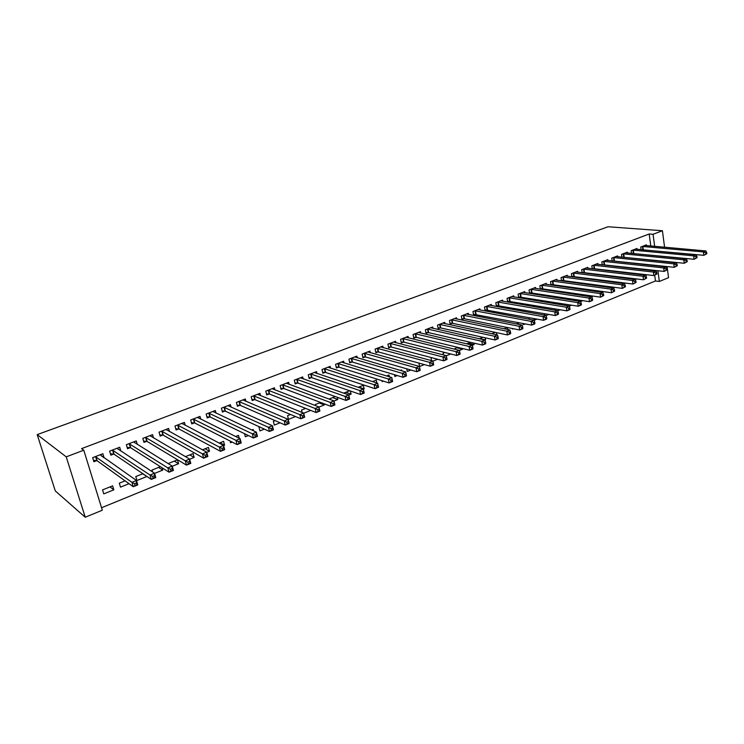 <?xml version="1.0" encoding="UTF-8"?>
<svg xmlns="http://www.w3.org/2000/svg" width="744" height="744" viewBox="0 0 744 744"><rect width="100%" height="100%" fill="white"/><g stroke="black" fill="none" stroke-linecap="round" stroke-linejoin="round"><path stroke-width="1.12" d="M101.556 507.743L655.483 280.972L659.333 281.455L657.901 270.704M102.319 510.217L85.235 517.238L55.289 490.928L37.2 434.617L607.969 226.762L662.42 230.733L653.055 234.286L649.177 233.988L81.58 448.632L83.774 450.204L102.319 510.217M667.089 266.538L668.54 277.679L659.333 281.455M129.037 483.693L120.491 487.143L119.291 483.181L125.085 480.856M120.826 451.059L119.691 447.265L109.628 451.134L110.847 455.17L113.572 454.119M158.574 467.418L162.759 470.096L162.09 467.771M162.759 470.096L154.557 473.407M152.576 471.975L152.018 470.05L160.388 466.693M153.515 437.937L152.557 434.636L142.811 438.383L143.964 442.373L146.605 441.35M189.757 454.909L194.138 457.439L193.068 453.58L185.433 456.639M194.138 457.439L189.655 459.243M185.237 425.308L184.419 422.387L174.97 426.024L176.077 429.967L178.625 428.981M220.01 442.764L224.586 445.163L223.563 441.341L219.164 443.108M224.586 445.163L223.591 445.563M216.02 413.125L215.323 410.511L206.153 414.036L207.204 417.933L209.687 416.975M253.509 430.813L253.165 429.465L251.816 430.013M248.403 435.556L245.362 436.774L244.562 433.696M245.92 401.342L245.315 398.989L236.415 402.411L237.41 406.261L239.819 405.331M280.06 422.787L274.313 425.103L273.373 421.364L275.159 420.639M274.954 389.94L274.424 387.801L265.775 391.121L266.733 394.934L269.068 394.022M302.12 412.464L301.534 410.056L305.663 408.409L310.713 410.409L303.71 413.246M303.161 378.891L302.696 376.929L294.298 380.156L295.21 383.923L297.479 383.048M332.596 397.594L337.804 399.491L337.302 397.296M337.804 399.491L334 401.025M335.228 396.543L328.988 399.044M330.578 368.178L330.159 366.374L322.003 369.508L322.877 373.237L325.082 372.381M358.813 387.085L364.151 388.87L363.351 385.262L358.199 387.326M364.151 388.87L363.36 389.186M357.232 357.78L356.86 356.116L348.927 359.166L349.754 362.849L351.903 362.021M389.41 376.836L389.01 374.967L386.527 375.962M383.346 381.123L382.156 381.607L381.96 380.696M383.16 347.69L382.825 346.137L375.106 349.103L375.897 352.74L377.98 351.94M410.883 370.019L407.293 371.47L406.745 368.829M408.372 337.878L408.075 336.428L400.57 339.32L401.323 342.919L403.35 342.138M437.621 359.24L432.934 361.128M431.557 360.635L431.055 358.097L431.939 357.743M432.924 328.337L432.655 326.988L425.354 329.797L426.07 333.358L428.042 332.596M456.807 347.764L462.601 349.168L462.47 348.499M462.601 349.168L459.346 350.48M455.049 349.299L454.9 348.527L457.783 347.374M456.816 319.064L456.574 317.79L449.469 320.524L450.148 324.049L452.073 323.305M479.731 338.567L485.609 339.887L485.228 337.804M485.609 339.887L484.986 340.138M482.903 337.292L479.303 338.734M480.094 310.034L479.871 308.834L472.952 311.504L473.603 314.991L475.472 314.266M507.808 329.536L507.445 327.518M507.324 327.49L504.125 328.783M502.767 301.246L502.572 300.111L495.82 302.706L496.443 306.156L498.266 305.459M529.43 319.316L529.319 318.664L528.259 319.092M525.32 323.873L523.395 324.644L523.19 323.454M524.873 292.68L524.687 291.611L518.112 294.14L518.707 297.553L520.484 296.875M548.821 314.387L545.984 315.54M544.738 315.196L544.478 313.615M546.412 284.338L546.245 283.325L539.837 285.789L540.404 289.174L542.134 288.505M571.699 305.161L569.207 306.165M565.477 305.44L565.505 304.157M567.421 276.21L567.272 275.252L561.023 277.651L561.534 280.879M563.245 280.339L561.785 280.907M586.021 295.917L592.28 296.865L592.131 295.917M592.28 296.865L591.796 297.061M585.742 296.028L587.695 295.247M587.918 268.277L587.779 267.366L581.678 269.709L582.152 272.778M583.835 272.388L582.664 272.834M611.921 287.826L611.782 286.924M609.308 286.579L607.671 287.24M607.913 260.549L607.792 259.675L601.84 261.962L602.268 264.883M603.933 264.622L603.04 264.966M631.089 278.926L630.986 278.209M626.253 283.157L625.602 283.073M630.354 278.135L629.015 278.665M627.434 252.997L627.322 252.169L621.51 254.402L621.91 257.182M623.546 257.043L622.905 257.284M647.085 274.759L645.69 275.317M644.555 275.075L644.471 274.443M646.49 245.632L646.387 244.841L640.714 247.027L641.077 249.677M655.483 280.972L654.711 275.233M654.125 270.816L654.05 270.267M653.409 265.515L653.344 265.041M650.795 246.022L649.177 233.988M637.022 249.296L636.911 248.487L631.172 250.691L631.544 253.406M633.172 253.323L632.67 253.518M640.519 274.592L640.445 274.08L639.487 274.471M636.734 278.935L635.209 279.549L635.088 278.73M617.734 256.745L617.613 255.899L611.735 258.159L612.145 261.005M613.8 260.809L613.037 261.107M621.556 283.343L621.445 282.534M619.901 282.329L618.413 282.925M597.981 264.39L597.841 263.497L591.824 265.813L592.271 268.798M593.945 268.482L592.912 268.882M602.166 292.383L602.017 291.378M598.567 290.885L596.781 291.602M577.735 272.22L577.586 271.281L571.411 273.653L571.913 276.796M573.605 276.34L572.294 276.852M575.977 299.953L582.143 300.529M582.199 300.929L580.58 301.58M575.67 300.697L575.577 300.111L576.674 299.674M556.986 280.246L556.828 279.26L550.495 281.697L551.034 285.008M552.755 284.394L551.146 285.017M560.334 309.746L557.674 310.815M555.173 310.276L554.931 308.825M535.708 288.486L535.541 287.444L529.04 289.937L529.626 293.341L531.374 292.662M537.149 319.092L534.201 320.283L533.894 318.488M513.89 296.93L513.704 295.833L507.036 298.4L507.65 301.832L509.445 301.134M518.68 324.375L518.447 323.036L516.28 323.9M513.314 328.709L512.458 329.053L512.356 328.513M491.505 305.607L491.3 304.445L484.465 307.077L485.097 310.546L486.948 309.829M496.797 334.791L496.406 332.615M495.206 332.354L491.803 333.721M468.534 314.517L468.302 313.289L461.289 315.986L461.95 319.492L463.847 318.757M468.348 343.133L474.179 344.491L473.919 343.105M474.179 344.491L472.263 345.272M470.431 342.296L466.627 343.821M444.949 323.668L444.698 322.357L437.491 325.128L438.188 328.671L440.141 327.918M450.697 353.967L446.233 355.762M443.377 354.907L443.052 353.279L444.949 352.517M420.732 333.079L420.444 331.675L413.05 334.521L413.785 338.102L415.784 337.33M424.35 364.588L419.607 366.504L418.909 363.091M395.854 342.752L395.538 341.254L387.931 344.174L388.703 347.792L390.758 347.002M401.76 370.81L401.574 369.926L400.384 370.4M397.222 375.534L394.813 376.501L394.432 374.697M370.279 352.703L369.935 351.094L362.114 354.098L362.923 357.762L365.034 356.943M376.91 383.021L376.269 380.082L372.474 381.598M343.998 362.942L343.607 361.212L335.563 364.3L336.409 368.001L338.585 367.164M345.793 392.302L351.075 394.143L350.359 390.981M351.075 394.143L348.797 395.064M349.671 390.749L343.7 393.139M316.972 373.497L316.526 371.619L308.248 374.799L309.141 378.538L311.373 377.682M319.223 402.969L324.356 404.922L324.086 403.769M324.356 404.922L318.981 407.089M315.586 405.647L315.317 404.531L320.562 402.43M289.165 384.378L288.663 382.323L280.144 385.597L281.074 389.391L283.38 388.498M295.517 416.556L288.477 419.393L287.556 415.673L290.532 414.473M260.539 395.594L259.972 393.353L251.202 396.719L252.188 400.551L254.55 399.64M264.353 429.121L259.944 430.897L258.986 427.13L259.554 426.907M231.086 407.182L230.435 404.708L221.396 408.177L222.428 412.055L224.865 411.107M239.252 438.309L238.48 435.361L235.625 436.505M232.184 442.094L230.566 442.745L230.11 441.034M200.74 419.16L199.997 416.408L190.678 419.988L191.757 423.903L194.277 422.936M205 448.79L209.473 451.255L208.432 447.414L202.442 449.822M209.473 451.255L206.767 452.343M169.493 431.567L168.618 428.46L159.011 432.152L160.146 436.124L162.741 435.119M174.282 461.113L178.569 463.717L177.472 459.839L168.135 463.586M178.569 463.717L172.255 466.265M137.296 444.438L136.254 440.904L126.35 444.707L127.54 448.725L130.219 447.683M142.625 473.816L146.596 476.216M146.698 476.569L136.942 480.503L135.78 476.56L142.885 473.714M101.324 455.839L104.095 457.783L102.867 453.728L92.647 457.662L93.893 461.726L96.655 460.657M113.832 489.831L112.623 485.851L102.542 489.896L103.769 493.886L113.832 489.831L109.991 486.911M85.235 517.238L66.225 456.853L83.774 450.204M66.225 456.853L37.2 434.617M657.268 265.933L657.203 265.459M654.664 246.366L653.055 234.286M664.578 247.25L662.42 230.733M706.8 253.751L706.642 252.383L705.675 252.774L705.833 254.141L706.8 253.751L703.815 255.322L703.406 251.918L642.249 246.431M705.675 252.774L703.406 251.918L705.824 250.942L644.862 245.427M705.833 254.141L703.815 255.322L641.347 249.705M706.642 252.383L705.824 250.942M697.082 257.684L696.914 256.317L695.938 256.708L696.105 258.084L697.082 257.684L694.087 259.275L693.668 255.843L632.726 250.096M695.938 256.708L693.668 255.843L696.114 254.857L635.367 249.082M696.105 258.084L694.087 259.275L631.544 253.388M696.914 256.317L696.114 254.857M687.242 261.674L687.065 260.298L686.08 260.698L686.247 262.074L687.242 261.674L684.229 263.264L683.801 259.823L623.081 253.797M686.08 260.698L683.801 259.823L686.275 258.819L625.76 252.774M686.247 262.074L684.229 263.264L621.891 257.108M687.065 260.298L686.275 258.819M677.273 265.72L677.096 264.334L676.091 264.734L676.268 266.12L677.273 265.72L674.25 267.319L673.804 263.85L613.326 257.545M676.091 264.734L673.804 263.85L676.315 262.837L616.032 256.513M676.268 266.12L674.25 267.319L612.126 260.874M677.096 264.334L676.315 262.837M667.173 269.812L666.987 268.417L665.973 268.826L666.159 270.221L667.173 269.812L664.132 271.421L663.676 267.933L603.449 261.349M665.973 268.826L663.676 267.933L666.224 266.91L606.183 260.288M666.159 270.221L664.132 271.421L602.24 264.678M666.987 268.417L666.224 266.91M656.943 273.959L656.757 272.555L655.724 272.974L655.91 274.369L656.943 273.959L653.892 275.568L653.418 272.072L593.452 265.19M655.724 272.974L653.418 272.072L655.994 271.03L596.223 264.12M655.91 274.369L653.892 275.568L592.233 268.538M656.757 272.555L655.994 271.03M646.582 278.154L646.387 276.749L645.346 277.168L645.532 278.582L646.582 278.154L643.514 279.781L643.03 276.266L583.333 269.077M645.346 277.168L643.03 276.266L645.643 275.206L586.142 267.998M645.532 278.582L643.514 279.781L582.106 272.434M646.387 276.749L645.643 275.206M636.083 282.413L635.878 281L634.827 281.427L635.023 282.841L636.083 282.413L632.995 284.041L632.502 280.507L573.085 273.011M634.827 281.427L632.502 280.507L635.144 279.437L575.93 271.923M635.023 282.841L632.995 284.041L571.848 276.387M635.878 281L635.144 279.437M625.434 286.728L625.239 285.305L624.16 285.733L624.365 287.156L625.434 286.728L622.347 288.365L621.835 284.812L562.715 277.001M624.16 285.733L621.835 284.812L624.514 283.724L565.589 275.894M624.365 287.156L622.347 288.365L561.46 280.395M625.239 285.305L624.514 283.724M614.656 291.099L614.451 289.667L613.363 290.104L613.567 291.536L614.656 291.099L611.549 292.745L611.019 289.165L552.206 281.037M613.363 290.104L611.019 289.165L613.735 288.077L555.126 279.921M613.567 291.536L611.549 292.745L550.941 284.441M614.451 289.667L613.735 288.077M603.728 295.526L603.514 294.085L602.408 294.531L602.631 295.973L603.728 295.526L600.603 297.182L600.064 293.582L541.567 285.129M602.408 294.531L600.064 293.582L602.817 292.476L544.524 283.994M602.631 295.973L600.603 297.182L540.293 288.542M603.514 294.085L602.817 292.476M592.652 300.018L592.429 298.567L591.313 299.023L591.536 300.464L592.652 300.018L592.298 300.548L589.518 301.683L588.96 298.065L530.798 289.267M591.313 299.023L588.96 298.065L591.75 296.94L533.792 288.114M591.536 300.464L589.518 301.683L529.514 292.699M592.429 298.567L591.75 296.94M581.427 304.566L581.194 303.106L580.069 303.571L580.292 305.021L581.427 304.566L581.101 305.096L578.274 306.24L577.697 302.603L519.889 293.462M580.069 303.571L577.697 302.603L580.534 301.459L522.92 292.299M580.292 305.021L578.274 306.24L518.587 296.903M581.194 303.106L580.534 301.459M570.044 309.178L569.811 307.718L568.667 308.183L568.9 309.644L570.044 309.178L569.737 309.699L566.872 310.862L566.286 307.207L508.84 297.702M568.667 308.183L566.286 307.207L569.16 306.044L511.909 296.531M568.9 309.644L566.872 310.862L507.529 301.162M569.811 307.718L569.16 306.044M558.502 313.856L558.26 312.387L557.098 312.852L557.34 314.331L558.502 313.856L558.223 314.368L555.322 315.549L554.717 311.876L497.652 302.008M557.098 312.852L554.717 311.876L557.628 310.694L500.759 300.808M557.34 314.331L555.322 315.549L496.322 305.477M558.26 312.387L557.628 310.694M546.803 318.599L546.561 317.121L545.38 317.595L545.622 319.074L546.803 318.599L546.552 319.102L543.604 320.301L542.99 316.6L486.306 306.361M545.38 317.595L542.99 316.6L545.938 315.409L489.459 305.152M545.622 319.074L543.604 320.301L484.967 309.848M546.561 317.121L545.938 315.409M534.936 323.408L534.685 321.919L533.495 322.403L533.746 323.891L534.936 323.408L534.713 323.91L531.728 325.119L531.095 321.399L474.821 310.778M533.495 322.403L531.095 321.399L534.08 320.19L478.011 309.551M533.746 323.891L531.728 325.119L473.472 314.275M534.685 321.919L534.08 320.19M522.911 328.281L522.651 326.783L521.432 327.276L521.693 328.774L522.911 328.281L522.707 328.774L519.684 330.001L519.024 326.263L463.187 315.251M521.432 327.276L519.024 326.263L522.056 325.044L466.414 314.014M521.693 328.774L519.684 330.001L464.461 318.785L461.819 318.767M522.651 326.783L522.056 325.044M510.7 333.228L510.44 331.722L509.203 332.224L509.473 333.731L510.7 333.228L510.533 333.712L507.464 334.958L506.794 331.201L451.394 319.781M509.203 332.224L506.794 331.201L509.863 329.955L454.668 318.525M509.473 333.731L507.464 334.958L452.678 323.342L450.008 323.305M510.44 331.722L509.863 329.955M498.322 338.25L498.052 336.734L496.806 337.237L497.076 338.752L498.322 338.25L498.182 338.725L495.067 339.98L494.379 336.204L439.434 324.375M496.806 337.237L494.379 336.204L497.494 334.949L442.754 323.101M497.076 338.752L495.067 339.98L440.736 327.955L438.039 327.918M498.052 336.734L497.494 334.949M485.767 343.337L485.488 341.812L484.223 342.324L484.502 343.849L485.655 343.802L482.493 345.086L481.786 341.282L427.326 329.034M484.223 342.324L481.786 341.282L484.949 340.008L430.692 327.741M484.502 343.849L482.493 345.086L428.646 332.633L425.912 332.587M485.488 341.812L484.949 340.008M473.026 348.499L472.738 346.974L471.454 347.485L471.743 349.02L472.942 348.955L469.743 350.257L469.008 346.434L415.05 333.749M471.454 347.485L469.008 346.434L472.226 345.132L418.454 332.438M471.743 349.02L469.743 350.257L416.38 337.376L413.618 337.311M472.738 346.974L472.226 345.132M460.099 353.744L459.801 352.2L458.499 352.73L458.797 354.265L460.052 354.191L456.797 355.502L456.053 351.661L402.606 338.539M458.499 352.73L456.053 351.661L459.308 350.34L406.057 337.209M458.797 354.265L456.797 355.502L403.955 342.175L401.156 342.11M459.801 352.2L459.308 350.34M446.986 359.054L446.679 357.511L445.358 358.041L445.665 359.594L446.967 359.492L443.666 360.831L442.894 356.962L389.986 343.384M445.358 358.041L442.894 356.962L446.205 355.632L393.492 342.035M445.665 359.594L443.666 360.831L391.353 347.048L388.526 346.974M446.679 357.511L446.205 355.632M433.668 364.448L433.361 362.895L432.013 363.435L432.329 364.997L433.687 364.876L430.33 366.234L429.548 362.347L377.199 348.304M432.013 363.435L429.548 362.347L432.906 360.989L380.751 346.937M432.329 364.997L430.33 366.234L378.575 351.986L375.72 351.893M433.361 362.895L432.906 360.989M420.155 369.926L419.839 368.364L418.472 368.912L418.798 370.484L420.211 370.345L416.807 371.721L415.998 367.806L364.225 353.288M418.472 368.912L415.998 367.806L419.402 366.439L367.824 351.903M418.798 370.484L416.807 371.721L365.62 356.999L362.728 356.897M419.839 368.364L419.402 366.439M406.438 375.488L406.112 373.916L404.727 374.474L405.062 376.046L406.522 375.897L403.071 377.292L402.244 373.358L351.075 358.338M404.727 374.474L402.244 373.358L405.703 371.963L354.73 356.934M405.062 376.046L403.071 377.292L352.489 362.077L349.559 361.956M406.112 373.916L405.703 371.963M390.777 380.119L391.112 381.7L392.516 381.133L392.181 379.552L390.777 380.119L388.284 378.984L391.79 377.571L392.637 381.523L389.131 382.946L388.284 378.984L337.739 363.463M341.44 362.04L391.79 377.571L392.181 379.552M391.112 381.7L389.131 382.946L339.171 367.22L336.204 367.099M376.603 385.848L376.957 387.438L378.38 386.861L378.026 385.271L376.603 385.848L374.102 384.704L377.664 383.262L378.538 387.243L374.976 388.684L374.102 384.704L324.207 368.661M327.964 367.22L377.664 383.262L378.026 385.271M376.957 387.438L374.976 388.684L325.658 372.446L322.654 372.307M362.216 391.66L362.57 393.269L364.021 392.683L363.667 391.074L362.216 391.66L359.705 390.507L363.323 389.047L364.216 393.055L360.608 394.515L359.705 390.507L310.49 373.934M314.303 372.474L363.323 389.047L363.667 391.074M362.57 393.269L360.608 394.515L311.959 377.747L308.918 377.589M347.606 397.575L347.969 399.193L349.438 398.589L349.076 396.98L347.606 397.575L345.086 396.403L348.759 394.925L349.68 398.951L346.007 400.439L345.086 396.403L296.568 379.282M300.437 377.803L348.759 394.925L349.076 396.98M347.969 399.193L346.007 400.439L298.056 383.123L294.977 382.946M332.763 403.574L333.135 405.201L334.633 404.597L334.251 402.969L332.763 403.574L330.234 402.392L333.972 400.886L334.912 404.941L331.182 406.447L330.234 402.392L282.45 384.713M286.375 383.207L333.972 400.886L334.251 402.969M333.135 405.201L331.182 406.447L283.948 388.573L280.832 388.387M317.679 409.674L318.069 411.311L319.585 410.697L319.204 409.061L317.679 409.674L315.149 408.475L318.944 406.94L319.911 411.023L316.116 412.557L315.149 408.475L268.119 390.219M272.099 388.694L318.944 406.94L319.204 409.061M318.069 411.311L316.116 412.557L269.626 394.097L266.473 393.902M257.647 394.357L303.673 413.097L304.668 417.207L300.818 418.76L255.118 399.714L251.909 399.491M302.762 417.514L304.305 416.891L303.905 415.245L302.362 415.868L302.762 417.514L300.818 418.76L299.823 414.65L253.574 395.808M302.362 415.868L299.823 414.65L303.673 413.097L303.905 415.245M286.803 422.164L287.212 423.82L288.774 423.178L288.365 421.523L286.803 422.164L284.245 420.937L288.17 419.356L289.183 423.485L285.278 425.066L284.245 420.937L238.824 401.481M242.916 399.909L288.17 419.356L288.365 421.523M287.212 423.82L285.278 425.066L240.34 405.396L237.131 405.173M270.983 428.553L271.402 430.227L272.992 429.576L272.574 427.912L270.983 428.553L268.426 427.316L272.406 425.708L273.448 429.865L269.477 431.474L268.426 427.316L223.842 407.238M227.999 405.638L272.406 425.708L272.574 427.912M271.402 430.227L269.477 431.474L225.423 411.2L222.131 410.939M254.904 435.054L255.341 436.737L256.959 436.077L256.531 434.403L254.904 435.054L252.337 433.798L256.382 432.171L257.461 436.347L253.425 437.983L252.337 433.798L208.636 413.078M212.858 411.46L256.382 432.171L256.531 434.403M255.341 436.737L253.425 437.983L210.236 417.068L206.897 416.789M256.959 436.077L257.461 436.347M197.913 417.756L197.774 417.254M238.564 441.666L239.01 443.35L240.656 442.689L240.21 440.997L238.564 441.666L235.988 440.392L240.107 438.737L241.205 442.94L237.103 444.605L235.988 440.392L193.198 419.012M197.486 417.365L240.107 438.737L240.21 440.997M239.01 443.35L237.103 444.605L194.826 423.029L191.431 422.722M240.656 442.689L241.205 442.94M182.42 423.838L182.252 423.224M221.954 448.381L222.41 450.083L224.084 449.404L223.628 447.702L221.954 448.381L219.368 447.098L223.553 445.405L224.688 449.646L220.512 451.329L219.368 447.098L177.528 425.038M181.88 423.364L223.553 445.405L223.628 447.702M222.41 450.083L220.512 451.329L179.174 429.083L175.733 428.749M224.084 449.404L224.688 449.646M166.684 430.013L166.479 429.288M205.065 455.216L205.53 456.918L207.232 456.23L206.767 454.528L205.065 455.216L202.47 453.905L206.72 452.194L207.883 456.453L203.642 458.174L202.47 453.905L161.615 431.157M166.033 429.455L206.72 452.194L206.767 454.528M205.53 456.918L203.642 458.174L163.28 435.221L159.783 434.868M207.232 456.23L207.883 456.453M150.716 436.31L150.465 435.435M187.888 462.163L188.372 463.884L190.101 463.177L189.618 461.457L187.888 462.163L185.293 460.834L189.608 459.094L190.808 463.382L186.493 465.13L185.293 460.834L145.452 437.37M149.935 435.64L189.608 459.094L189.618 461.457M188.372 463.884L186.493 465.13L147.135 441.462L143.592 441.08M190.101 463.177L190.808 463.382M134.506 442.708L134.208 441.685M170.423 469.222L170.915 470.952L172.673 470.245L172.18 468.515L170.423 469.222L167.809 467.883L172.208 466.107L173.436 470.422L169.046 472.208L167.809 467.883L129.028 443.675M133.595 441.927L172.208 466.107L172.18 468.515M170.915 470.952L169.046 472.208L130.739 447.804L127.14 447.386M172.673 470.245L173.436 470.422M118.045 449.237L117.692 448.037M152.65 476.411L153.152 478.15L154.947 477.425L154.436 475.686L152.65 476.411L150.037 475.053L154.51 473.249L155.766 477.592L151.302 479.406L150.037 475.053L112.353 450.083M116.985 448.307L154.51 473.249L154.436 475.686M153.152 478.15L151.302 479.406L114.092 454.24L110.428 453.793M154.947 477.425L155.766 477.592M101.342 455.886L100.914 454.482M134.571 483.721L135.092 485.469L136.915 484.735L136.394 482.986L134.571 483.721L131.948 482.344L136.496 480.512L137.798 484.883L133.25 486.725L131.948 482.344L95.409 456.602M100.124 454.789L136.496 480.512L136.394 482.986M135.092 485.469L133.25 486.725L97.166 460.778L93.456 460.303M136.915 484.735L137.798 484.883M642.872 246.431L643.309 249.64M642.444 246.422L642.881 249.64M633.349 250.096L633.795 253.323M632.921 250.086L633.367 253.313M623.705 253.797L624.169 257.043M623.277 253.788L623.742 257.033M613.949 257.554L614.423 260.809M613.521 257.545L613.995 260.8M604.072 261.349L604.556 264.622M603.644 261.339L604.128 264.613M594.075 265.19L594.568 268.491M593.647 265.18L594.14 268.472M583.947 269.086L584.459 272.397M583.529 269.068L584.04 272.378M573.708 273.02L574.229 276.349M573.28 273.011L573.801 276.331M563.329 277.01L563.868 280.358M562.91 276.991L563.441 280.339M552.829 281.055L553.369 284.413M552.401 281.037L552.95 284.394M542.19 285.138L542.748 288.523M541.771 285.119L542.33 288.495M531.411 289.286L531.988 292.68M531.002 289.258L531.569 292.652M520.502 293.48L521.098 296.893M520.084 293.452L520.679 296.865M509.454 297.73L510.059 301.162M509.036 297.702L509.64 301.134M498.257 302.027L498.88 305.477M497.848 302.008L498.461 305.449M486.92 306.389L487.553 309.857M486.511 306.361L487.143 309.829M475.435 310.806L476.076 314.293M475.016 310.778L475.667 314.266M463.791 315.279L464.461 318.785M463.382 315.251L464.042 318.757M451.999 319.818L452.678 323.342M451.589 319.781L452.268 323.305M440.039 324.412L440.736 327.955M439.639 324.375L440.336 327.918M427.93 329.071L428.646 332.633M427.521 329.034L428.237 332.596M415.645 333.796L416.38 337.376M415.245 333.749L415.98 337.33M403.202 338.576L403.955 342.175M402.802 338.539L403.546 342.138M390.581 343.43L391.353 347.048M390.182 343.384L390.953 347.002M377.794 348.35L378.575 351.986M377.394 348.304L378.175 351.94M364.82 353.335L365.62 356.999M364.421 353.288L365.23 356.943M351.661 358.394L352.489 362.077M351.27 358.338L352.098 362.021M338.325 363.518L339.171 367.22M337.934 363.472L338.78 367.173M324.793 368.726L325.658 372.446M324.403 368.671L325.268 372.391M311.066 374L311.959 377.747M310.685 373.944L311.569 377.682M297.144 379.356L298.056 383.123M296.763 379.291L297.674 383.058M283.018 384.788L283.948 388.573L283.018 384.788M282.636 384.722L283.566 388.507M269.626 394.097L268.668 390.293L269.635 394.106M268.314 390.228L269.263 394.041M254.141 395.892L255.118 399.714L254.113 395.873M253.769 395.817L254.746 399.649M239.382 401.565L240.377 405.415M239.01 401.49L240.014 405.341M224.4 407.321L225.423 411.2M224.028 407.247L225.06 411.125M209.185 413.171L210.236 417.068M208.822 413.097L209.873 416.993M193.747 419.104L194.826 423.029M193.384 419.03L194.463 422.945M178.067 425.14L179.174 429.083M177.714 425.057L178.811 428.99M162.145 431.26L163.28 435.221M161.801 431.167L162.927 435.138M145.982 437.472L147.135 441.462M145.638 437.379L146.791 441.369M129.558 443.787L130.739 447.804M129.214 443.694L130.405 447.702M112.874 450.204L114.092 454.24M112.539 450.101L113.748 454.138M95.93 456.723L97.166 460.778M95.595 456.621L96.841 460.676M239.336 401.546L240.34 405.396M224.344 407.303L225.367 411.181M209.12 413.143L210.171 417.04M193.673 419.077L194.742 422.992M177.974 425.103L179.081 429.037M162.043 431.213L163.178 435.184M145.861 437.426L147.024 441.415M129.428 443.731L130.618 447.749M112.735 450.139L113.953 454.175M95.781 456.649L97.018 460.713"/></g></svg>
